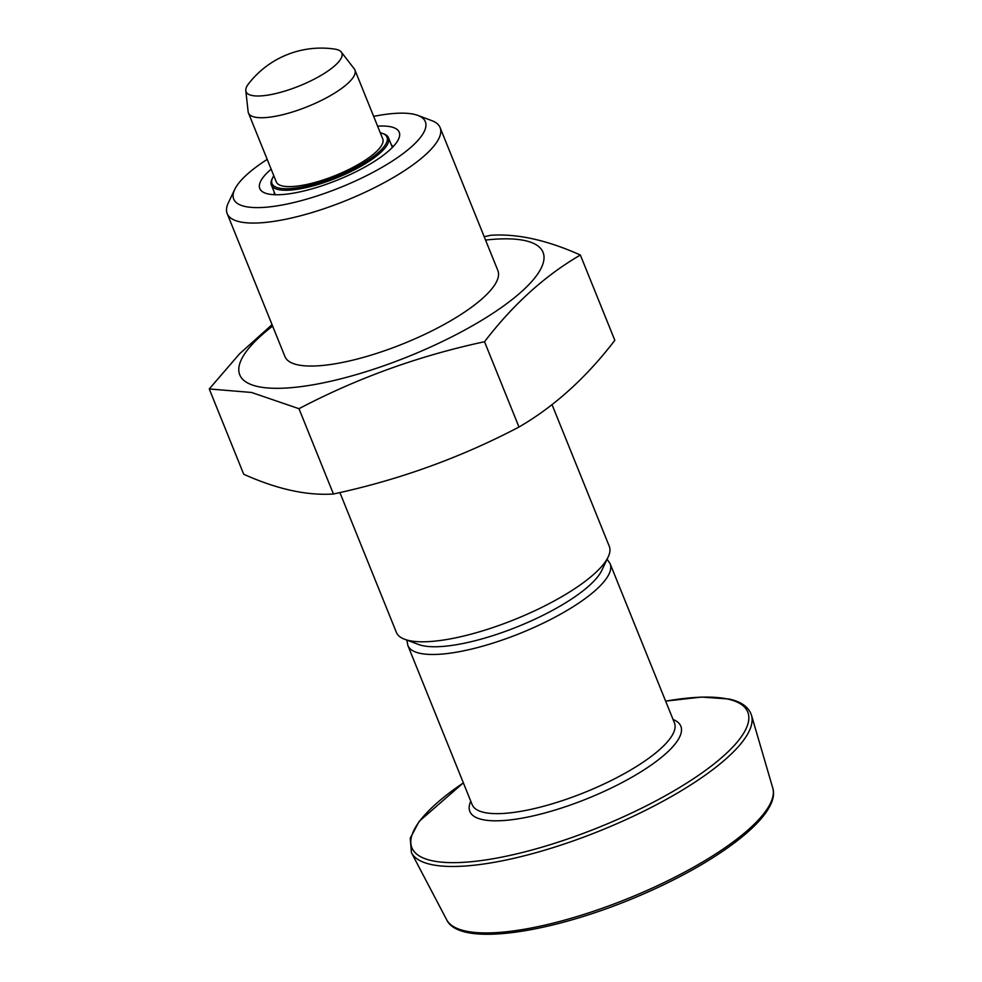 <?xml version="1.0" encoding="UTF-8"?>
<svg xmlns="http://www.w3.org/2000/svg" width="982" height="982" viewBox="0 0 982 982"><rect width="100%" height="100%" fill="white"/><g stroke="black" fill="none" stroke-linecap="round" stroke-linejoin="round"><path stroke-width="1.47" d="M339.882 492.534L396.36 632.334A114.82 32.418 -22 0 0 404.645 639.282L418.59 644.499A103.343 29.178 -22 0 0 422.53 645.64A103.343 29.178 -22 0 0 522.277 624.773A103.343 29.178 -22 0 0 601.733 570.505L608.14 557.064A114.82 32.418 -22 0 0 609.282 546.311L552.031 404.621M333.426 493.995L298.97 408.696C357.436 377.996 419.289 355.68 484.531 341.736C513.095 304.457 545.035 275.561 580.362 255.038L614.83 340.324C586.266 377.604 554.314 406.511 518.987 427.035C460.521 457.722 398.667 480.051 333.426 493.995C306.814 495.763 276.912 489.183 243.72 474.245L209.252 388.958L239.473 353.901L272.051 324.649M580.362 255.038C546.986 240.05 517.072 233.47 490.656 235.287L484.2 236.736M273.806 175.753A62.001 17.504 -22 0 0 272.64 177.803L272.002 179.141A63.155 17.836 -22 0 0 271.376 185.058A63.155 17.836 -22 0 0 278.336 189.575A63.155 17.836 -22 0 0 347.849 173.028A63.155 17.836 -22 0 0 388.479 137.75A63.155 17.836 -22 0 0 383.925 133.933L382.526 133.405A62.001 17.504 -22 0 0 380.267 132.742M272.64 177.803A62.001 17.504 -22 0 0 336.077 176.613A62.001 17.504 -22 0 0 382.526 133.405M341.282 52.046L354.269 68.875A57.41 16.215 158 0 1 354.919 69.992L382.747 138.879A57.41 16.215 158 0 1 345.811 170.954A57.41 16.215 158 0 1 282.62 185.991A57.41 16.215 158 0 1 276.286 181.891L248.458 113.004A57.41 16.215 158 0 1 248.139 111.752L245.795 90.626A51.653 14.583 158 0 1 248.421 83.986A91.854 91.854 0 0 1 334.788 49.1A51.653 14.583 158 0 1 336.163 49.358A51.653 14.583 158 0 1 341.282 52.046A51.653 14.583 158 0 1 310.435 81.04A51.653 14.583 158 0 1 251.773 95.438A51.653 14.583 158 0 1 245.795 90.626M354.919 69.992A57.41 16.215 158 0 1 317.984 102.067A57.41 16.215 158 0 1 254.78 117.104A57.41 16.215 158 0 1 248.458 113.004M373.663 116.379A103.343 29.178 158 0 1 413.938 114.28A103.343 29.178 158 0 1 417.866 115.422L431.81 120.639A114.82 32.418 158 0 1 440.108 127.586A114.82 32.418 158 0 1 366.237 191.723A114.82 32.418 158 0 1 239.841 221.822A114.82 32.418 158 0 1 227.186 213.61A114.82 32.418 158 0 1 228.327 202.857L234.735 189.416A103.343 29.178 158 0 1 267.202 159.391M440.108 127.586L497.874 270.566A114.82 32.418 158 0 1 424.003 334.702A114.82 32.418 158 0 1 297.607 364.801A114.82 32.418 158 0 1 284.952 356.589L227.186 213.61M404.645 639.282A114.82 32.418 -22 0 0 409.015 640.546A114.82 32.418 -22 0 0 519.859 617.371A114.82 32.418 -22 0 0 608.14 557.064M417.866 115.422A103.343 29.178 158 0 1 340.447 187.439A103.343 29.178 158 0 1 234.735 189.416M377.604 126.162A75.209 21.236 158 0 1 390.959 126.838A75.209 21.236 158 0 1 398.496 139.248A75.209 21.236 158 0 1 337.477 180.074A75.209 21.236 158 0 1 265.214 193.098A75.209 21.236 158 0 1 271.142 169.174M391.29 144.71A63.72 17.995 158 0 1 392.726 146.723A63.72 17.995 158 0 1 392.825 146.969M274.665 194.706A63.72 17.995 158 0 1 274.555 194.473A63.72 17.995 158 0 1 274.187 192.018M485.55 240.074A163.564 46.179 158 0 1 490.362 314.927A163.564 46.179 158 0 1 257.8 386.54A163.564 46.179 158 0 1 272.628 326.098M298.97 408.696L251.552 392.469L209.252 388.958M518.987 427.035L484.531 341.736M607.134 559.163L610.141 563.778A109.076 30.798 158 0 1 539.965 624.712A109.076 30.798 158 0 1 419.903 653.3A109.076 30.798 158 0 1 407.874 645.505L406.83 640.092M465.456 931.022A175.925 49.677 158 0 1 446.65 919.729C459.674 948.293 557.064 932.47 646.905 892.466C723.918 858.366 781.046 813.747 772.748 787.969A175.925 49.677 158 0 1 656.897 885.96A175.925 49.677 158 0 1 465.456 931.022M463.381 782.887A181.13 51.138 -22 0 0 431.847 860.674A181.13 51.138 -22 0 0 661.512 797.863A181.13 51.138 -22 0 0 727.772 699.074A181.13 51.138 -22 0 0 665.649 701.16M772.748 787.969L751.5 715.289A183.462 51.801 158 0 1 630.689 817.478A183.462 51.801 158 0 1 431.049 864.479A183.462 51.801 158 0 1 411.433 852.683L410.231 838.198L419.179 821.357L463.369 782.85M673.051 719.487A113.777 32.124 158 0 1 621.839 782.703A113.777 32.124 158 0 1 482.395 819.577A113.777 32.124 158 0 1 470.783 801.214M610.141 563.778L674.45 722.936A109.076 30.798 158 0 1 604.274 783.869A109.076 30.798 158 0 1 484.2 812.458A109.076 30.798 158 0 1 472.17 804.663L407.874 645.505M751.5 715.289C748.787 707.052 741.275 701.627 728.975 699.012L701.504 697.073L665.636 701.123M446.65 919.729L411.433 852.683M392.395 147.423L388.479 137.75M275.279 194.731L271.376 185.058"/></g></svg>
